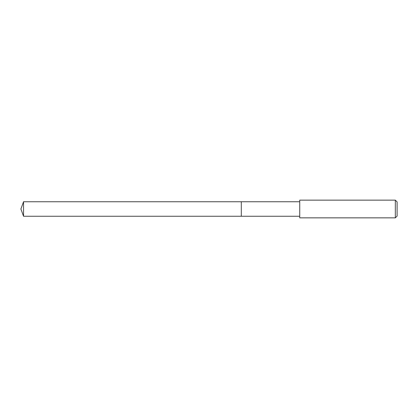 <?xml version="1.0" encoding="UTF-8"?>
<svg xmlns="http://www.w3.org/2000/svg" width="418" height="418" viewBox="0 0 418 418"><rect width="100%" height="100%" fill="white"/><g stroke="black" fill="none" stroke-linecap="round" stroke-linejoin="round"><path stroke-width="0.63" d="M299.727 201.742L23.544 201.742L23.544 216.258L241.301 216.258L241.301 201.742L241.301 216.258L299.727 216.258M23.544 216.258L20.9 209L23.544 201.742M299.727 200.149L299.727 217.851L395.329 217.851L395.329 200.149L299.727 200.149M395.329 200.149L397.1 201.92L397.1 216.08L395.329 217.851"/></g></svg>
